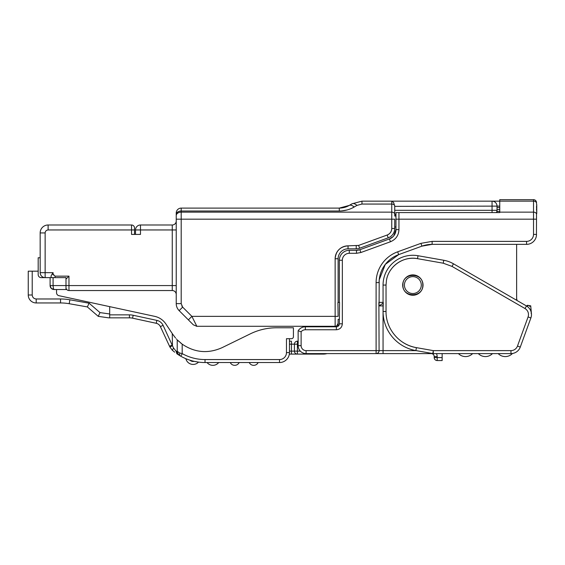 <?xml version="1.0" encoding="UTF-8"?>
<svg xmlns="http://www.w3.org/2000/svg" width="565" height="565" viewBox="0 0 565 565"><rect width="100%" height="100%" fill="white"/><g stroke="black" fill="none" stroke-linecap="round" stroke-linejoin="round"><path stroke-width="0.85" d="M517.491 346.048L520.287 347.065A9.93 9.93 0 0 1 510.958 353.598A9.93 9.93 0 0 0 520.287 347.065L530.881 317.968L528.077 316.951L517.491 346.048A6.95 6.95 0 0 1 510.958 350.625L433.298 350.625L432.783 353.556L415.889 350.575A39.727 39.727 0 0 1 383.056 311.456L383.254 302.381L378.889 302.381L379.087 350.625L383.056 350.625L383.056 305.891L379.172 305.891M379.087 303.447L379.087 305.955L383.07 303.179L383.056 311.456L386.036 311.456C385.704 328.781 399.278 344.968 416.405 347.645L433.298 350.625L433.298 353.598L446.152 353.598M501.621 353.598L442.148 353.598L442.148 360.555L437.183 360.555L437.183 357.574L442.148 357.574M516.636 300.269L516.636 244.355M530.648 318.603C525.733 332.114 525.733 332.114 530.648 318.603L527.668 326.789M531.185 310.983L530.719 305.856L527.978 305.375L530.733 305.856L531.192 312.212M379.087 350.625A2.98 2.98 0 0 1 376.106 353.598A2.98 2.98 0 0 0 379.087 350.625L376.106 350.625L376.106 353.598L383.056 353.598L376.106 353.598A2.98 2.98 0 0 0 379.087 350.625C378.91 352.433 377.914 353.422 376.106 353.598L306.089 353.598L306.089 350.625L376.106 350.625L376.106 282.606L379.087 282.606A29.797 29.797 0 0 1 398.692 254.61A29.797 29.797 0 0 0 379.221 279.795L385.309 264.385L398.692 254.61L421.935 246.149A29.797 29.797 0 0 1 432.126 244.355A29.797 29.797 0 0 0 421.935 246.149L432.126 244.355L526.573 244.355A9.93 9.93 0 0 0 536.503 234.419L533.522 234.419L533.522 219.171L398.947 219.171L398.947 229.623C398.657 235.443 395.825 239.489 390.45 241.756L360.894 252.513L356.48 253.29L349.29 253.29A6.95 6.95 0 0 0 342.341 260.246L342.341 323.809C341.987 327.425 340.003 329.409 336.38 329.762L305.34 329.762A5.459 5.459 0 0 0 301.124 331.761L299.04 331.083M436.385 353.598A5.961 5.961 0 0 1 437.183 356.579L434.202 356.579L434.202 357.574L434.202 356.579A2.98 2.98 0 0 0 431.229 353.598L383.056 353.598L383.056 350.625L416.144 350.625M338.117 319.338L338.117 323.307L338.117 319.338L339.36 319.338M305.34 329.762L305.34 326.789A8.44 8.44 0 0 0 298.143 330.822A8.44 8.44 0 0 1 305.34 326.789L336.38 326.789A2.98 2.98 0 0 0 339.36 323.809L339.558 302.381L337.919 302.381L338.117 316.358L335.137 316.358L335.137 258.756L338.117 258.756A9.93 9.93 0 0 1 348.047 248.826L348.047 245.846C340.208 246.608 335.907 250.909 335.137 258.756A12.91 12.91 0 0 1 348.047 245.846L358.606 245.422L387.173 235.026C390.062 233.804 391.587 231.629 391.75 228.493L391.75 219.171L181.196 219.171L181.196 303.617L182.65 307.127L191.881 316.358L188.371 319.868L193.336 324.833L196.846 326.288A4.965 4.965 0 0 1 196.436 326.273M379.087 305.955L379.2 279.965A29.797 29.797 0 0 0 379.087 282.535M386.036 305.891L386.036 285.071L383.056 285.071L383.056 302.381L383.056 285.071A29.797 29.797 0 0 1 418.029 255.733L443.765 260.267A29.797 29.797 0 0 1 453.49 263.806L451.4 262.711M516.636 299.224L516.918 300.396M534.448 240.471L535.168 239.391M536.439 235.534L536.503 219.171L533.522 219.171L533.522 212.143A2.98 2.105 180 0 1 536.503 214.255L536.503 219.171M395.966 216.049L394.73 216.049M434.202 357.574A2.98 2.98 0 0 0 437.183 360.555A2.98 2.98 0 0 1 434.202 357.574L437.183 357.574L437.183 356.579M339.36 302.381L339.36 260.246L339.36 302.381M338.117 302.381L338.117 258.756M336.825 325.765L338.117 323.307A2.98 2.98 0 0 1 335.137 326.288L196.846 326.288L191.881 316.358L335.137 316.358L335.137 326.288A2.98 2.98 0 0 0 338.117 323.307L338.117 326.224M335.137 258.629A12.91 12.91 0 0 1 337.679 251.065L338.88 249.666M342.326 247.18L345.031 246.199M358.606 245.422L359.63 248.226L388.19 237.83L387.173 235.026A6.95 6.95 0 0 0 391.75 228.5L394.73 228.493A9.93 9.93 0 0 1 388.19 237.83L359.63 248.226A9.93 9.93 0 0 1 356.233 248.826L348.047 248.826M536.503 206.854L536.75 213.069A2.98 2.98 0 0 1 536.503 214.262M533.522 199.664A2.98 2.98 0 0 1 536.503 202.637L536.503 203.223A2.98 2.105 180 0 0 533.522 201.119L533.522 199.664L499.757 199.664L499.757 212.143L533.522 212.143L533.522 201.119L499.757 201.119M395.966 226.975L394.73 226.975M393.749 235.88L395.966 229.623L395.966 212.574L499.757 212.574L499.757 212.143M496.797 212.574A4.965 4.965 0 0 0 497.023 211.084L497.023 210.314L492.059 210.314L492.059 212.574M536.503 209.135L536.503 209.947M298.143 330.822L298.143 345.653A7.945 7.945 0 0 0 306.089 353.598M356.48 253.29L356.48 250.309L349.29 250.309A9.93 9.93 0 0 0 339.36 260.246L342.341 260.246M345.279 251.157L343.951 251.87M360.894 252.513L359.877 249.716L389.433 238.953L359.877 249.716A9.93 9.93 0 0 1 356.48 250.309L359.877 249.716L389.433 238.953L393.099 236.608M327.036 353.598A14.895 14.895 0 0 1 323.222 354.1L289.337 354.1M336.874 325.73L338.117 323.307M536.192 201.31L535.839 200.773M535.782 200.702L536.157 201.246M394.716 205.978L393.607 202.51L391.75 201.154L492.059 201.154A4.965 4.965 0 0 1 497.023 206.119L394.73 206.359L394.716 205.978A2.98 2.105 180 0 0 391.75 204.057L361.96 204.057L356.995 205.392C354.968 203.69 353.316 203.16 352.03 203.81L361.96 201.154L492.059 201.154A4.965 4.965 0 0 1 497.023 206.119L497.023 210.314A4.965 4.301 180 0 1 496.282 212.574M536.75 210.583L536.75 205.123L536.75 210.583M536.75 210.131L536.75 213.069M536.75 212.61L536.503 213.641M394.73 206.359L394.73 215.399M394.73 214.891L394.73 210.314L492.059 210.314L492.059 201.154L499.757 201.154M176.231 215.661A4.965 3.51 0 0 1 181.196 212.143L181.196 219.171L176.231 219.171L176.231 213.069A4.965 4.965 0 0 1 181.196 208.104L339.275 208.104L349.205 205.441L352.03 203.81L349.205 205.441A9.93 4.442 60 0 1 354.177 207.023C349.7 209.615 344.735 210.95 339.275 211.013L181.196 211.013L181.196 212.143L391.75 212.143L391.75 219.171L394.73 219.171L394.695 229.263M390.45 241.756L389.433 238.953A9.93 9.93 0 0 0 395.966 229.623L398.947 229.623M176.231 219.171L176.231 303.617A9.93 9.93 0 0 0 179.14 310.637L188.371 319.868M536.75 205.123L536.503 203.739A3.969 3.969 0 0 1 536.75 205.123L536.503 203.739M422.782 285.071C423.39 297.882 402.315 297.882 402.923 285.071C402.315 272.259 423.39 272.259 422.782 285.071M193.336 324.833L196.846 326.288L193.336 324.833M320.426 326.789L317.756 326.288M298.143 344.728L297.458 344.17L298.285 342.093M298.143 341.189L297.395 341.189A2.98 2.98 0 0 0 294.414 344.17L297.395 344.17L297.395 351.119L300.319 351.119M291.441 354.1L291.441 351.119L297.395 351.119L297.395 354.1A2.98 2.98 0 0 1 294.414 351.119L294.414 344.17L289.45 344.17M421.292 285.071A8.44 8.44 0 0 1 412.853 293.518A8.44 8.44 0 0 1 404.413 285.071A8.44 8.44 0 0 1 412.853 276.631A8.44 8.44 0 0 1 421.292 285.071M172.261 224.99L172.261 229.955L140.48 229.955L140.48 224.99L172.261 224.99A3.969 3.969 0 0 0 176.231 221.014M176.231 294.506A3.969 3.969 0 0 0 172.261 290.537L68.972 290.537A2.98 2.98 0 0 1 65.992 287.557M289.45 341.189L291.441 341.189L291.441 351.119L289.45 351.119M140.48 224.99A4.965 4.965 0 0 0 135.508 229.955L140.48 229.955L140.48 234.419L131.539 234.419L131.539 229.955L48.11 229.955C46.302 230.132 45.306 231.127 45.136 232.935L45.136 272.662L40.164 272.662A4.965 4.965 0 0 0 45.136 277.627L41.16 277.627L45.136 277.627L45.136 272.662L53.082 272.662L51.048 275.911L51.154 277.21L51.521 277.627L55.066 277.627L51.521 277.627L51.154 277.21A4.965 4.965 0 0 0 51.521 277.627M131.539 224.99A2.98 2.98 0 0 1 134.519 227.963L134.519 234.419L134.519 229.955L131.539 229.955L131.539 224.99L48.11 224.99A7.945 7.945 0 0 0 40.164 232.935L40.164 272.662M135.508 234.419L135.508 229.955M53.096 286.314L53.082 285.572L50.101 285.572L51.154 288.27A3.969 3.969 0 0 1 50.101 285.572L50.101 277.627L45.136 277.627M53.294 275.049L53.082 274.145L55.066 276.137L68.972 276.137L65.992 279.117M50.101 277.627L65.992 277.627L65.992 289.541L53.979 289.527M66.748 289.541L65.992 289.541M41.16 277.627A2.98 2.98 0 0 1 38.18 274.647L38.18 257.76L40.164 257.76M53.082 277.627L53.082 285.572L53.371 288.376L54.071 289.541L52.905 289.365A3.969 3.969 0 0 1 51.747 288.793M50.101 285.572L51.246 288.362L54.071 289.541M51.246 288.369L52.27 289.111M38.18 271.172L32.219 271.172L32.219 295.008C32.459 297.416 33.78 298.744 36.195 298.977C33.787 298.744 32.459 297.416 32.219 295.008L28.25 295.008L28.25 271.172L32.219 271.172M36.195 298.977L60.54 298.977A53.633 53.633 0 0 1 69.883 299.796A53.633 53.633 0 0 0 60.54 298.977L36.195 298.977L36.195 302.953L60.54 302.953A49.656 49.656 0 0 1 69.191 303.709L87.342 306.922L98.268 316.358L99.984 312.593L109.688 313.978L109.688 317.848L109.688 306.64L58.908 295.679A2.98 2.98 0 0 1 56.556 292.762L56.556 289.541M163.08 325.341A8.941 8.941 0 0 0 156.865 320.383L133.192 315.27L132.563 318.18L156.237 323.293A5.961 5.961 0 0 1 160.375 326.598L163.08 325.341L172.459 345.731L172.261 333.548L165.835 323.922A17.875 17.875 0 0 0 154.739 316.365L109.688 306.64M98.268 316.358L108.699 317.848L98.268 316.358L87.342 306.922L69.191 303.709L69.883 299.796L89.115 303.2L99.984 312.593M36.195 302.953A7.945 7.945 0 0 1 28.25 295.008M87.342 306.922L89.115 303.2M118.629 317.848L129.42 317.848L108.699 317.848L103.48 317.106M176.308 338.866L176.64 339.226M175.531 337.976L172.812 334.381L175.524 337.969M174.691 352.193L172.346 350.265L174.691 352.193M160.375 326.598L169.881 346.988L172.346 350.265L169.881 346.988L172.459 345.731L173.54 348.026L176.167 351.296L176.824 353.747L179.649 355.562A4.965 4.965 0 0 1 177.226 351.296L177.226 339.848L182.191 344.163C194.826 352.701 208.111 353.874 222.045 347.68L250.373 333.83A59.586 59.586 0 0 1 276.539 327.778L293.426 327.778L293.426 336.719A1.985 1.985 0 0 1 291.441 338.703L286.469 338.703L286.469 341.189M109.688 314.867L129.42 314.867L129.42 317.848A14.895 14.895 0 0 1 132.563 318.18M172.261 345.031L169.557 346.288L169.881 346.988M172.261 333.548L172.812 334.381M172.346 350.265L173.54 348.026M177.226 351.345L176.167 351.296L177.572 353.641L179.649 355.562L177.876 353.754L177.226 351.296L179.649 353.005L182.191 353.591L182.191 344.163M178.399 341.006L177.226 339.848M181.414 343.577L180.623 342.948M179.218 341.761L178.752 341.331M182.354 353.676L180.729 356.19L179.649 355.562L179.649 353.005M179.649 355.562L180.729 356.19A49.656 49.656 0 0 0 205.031 362.539L205.031 359.559L221.974 359.559M190.031 360.223A4.471 4.471 0 0 0 194.148 361.332L198.52 362.109A7.451 7.451 0 0 1 185.864 358.69L185.927 358.719M186.824 359.079L187.368 359.291M187.785 359.446L188.194 359.594M187.396 359.305L186.676 359.022M193.117 364.432A7.451 7.451 0 0 0 198.52 362.109L198.456 362.101M196.479 361.798L196.055 361.72M289.45 338.703L289.45 352.609A9.93 9.93 0 0 1 279.52 362.539L205.031 362.539M252.732 362.539L255.592 362.539M251.785 362.539L250.09 362.539M249.229 362.539A4.965 4.965 0 0 0 258.17 362.539M236.622 362.539L233.755 362.539M212.871 365.336A7.451 7.451 0 0 0 218.69 362.539A7.451 7.451 0 0 1 207.051 362.539L209.163 362.539M211.72 362.539L209.403 362.539M214.806 362.539L217.68 362.539M209.431 362.539L211.833 362.539M232.794 362.539L231.113 362.539M230.252 362.539A4.965 4.965 0 0 0 239.186 362.539M178.964 355.067L177.467 352.821M510.958 350.625L510.958 353.598L511.996 353.549M510.958 353.598L433.298 353.598A2.98 2.98 0 0 1 432.783 353.556M512.462 353.485A9.93 9.93 0 0 1 498.161 353.598M472.623 353.598A9.93 9.93 0 0 1 458.434 353.598M492.482 353.598A9.93 9.93 0 0 1 478.301 353.598M530.881 317.968A9.93 9.93 0 0 0 526.509 305.969L453.49 263.806L452 266.39L516.636 303.709M531.1 313.151L531.46 313.963M402.831 283.305A10.177 10.177 0 0 1 414.618 275.049A10.177 10.177 0 0 1 422.881 286.843A10.177 10.177 0 0 1 411.087 295.099A10.177 10.177 0 0 1 402.831 283.305M390.542 270.204A26.816 26.816 0 0 1 417.507 258.664L418.029 255.733L443.765 260.267L443.25 263.205L417.507 258.664C403.459 255.811 388.572 266.242 386.446 280.417L386.036 285.071A26.816 26.816 0 0 1 386.057 284.033M531.383 313.144L530.768 306.399M530.436 305.806L529.673 306.435M530.041 305.926L527.47 305.284L527.978 305.375L527.336 306.498M527.47 305.284L530.33 305.785M526.735 306.152L527.357 305.305L526.728 306.152M339.36 323.809L342.341 323.809M398.692 254.61L397.668 251.813L420.911 243.353L432.126 241.375L432.126 244.355M432.126 241.375L526.573 241.375L526.573 244.355M395.966 215.385L394.73 215.385M497.009 211.458L499.757 211.458M499.757 209.53L497.023 209.53M397.668 251.813A32.777 32.777 0 0 0 376.106 282.606M526.573 241.375A6.95 6.95 0 0 0 533.522 234.419M301.124 331.761L301.124 345.653A4.965 4.965 0 0 0 306.089 350.625M336.38 329.762L336.38 326.789M349.29 250.309L349.29 253.29M335.137 326.288L335.137 326.789M420.911 243.353L421.935 246.149M398.947 212.574L398.947 219.171L395.966 219.171M496.713 212.574A4.965 4.301 -0 0 0 497.023 211.084M395.966 214.615L394.73 214.615M298.143 345.653L301.124 345.653M356.233 248.826L356.233 245.846M181.196 303.624L176.231 303.617M181.796 305.983L182.65 307.127L179.14 310.637M323.222 354.1L323.222 353.598M297.458 344.17L297.395 341.189M325.059 326.288L325.532 326.789M347.913 245.846A12.91 12.91 0 0 0 337.778 250.931M391.75 228.493L391.587 229.976M391.178 231.24L390.648 232.243M389.144 233.917L388.543 234.348M499.757 206.119L497.023 206.119M391.75 201.154L391.75 212.143A2.98 2.105 180 0 1 394.73 214.255M356.995 205.392L352.426 207.955M344.968 207.27L349.205 205.441C346.296 207.15 342.983 208.04 339.275 208.104L339.325 211.013M341.606 210.922L347.094 209.968M361.96 201.154L361.96 204.057M181.196 208.104L181.196 211.013A4.965 3.51 180 0 0 176.231 214.523M176.231 229.955L172.261 229.955L172.261 290.537M176.231 285.572L53.082 285.572M53.082 272.662L53.082 274.145L51.938 274.145M68.972 276.137L68.972 290.537M48.11 229.955L48.11 224.99M40.164 232.935L45.136 232.935M55.066 276.137L55.066 277.627M60.54 302.953L60.54 298.977M156.865 320.383L156.237 323.293M279.52 362.539L279.52 359.559L248.734 359.559M239.687 359.559L229.757 359.559M182.191 353.591A46.676 46.676 0 0 0 205.031 359.559L279.52 359.559A6.95 6.95 0 0 0 286.469 352.609L289.45 352.609M286.469 338.703L286.469 352.609M133.192 315.27A17.875 17.875 0 0 0 129.42 314.867M528.077 316.951L528.395 315.779C528.784 312.664 527.661 310.256 525.026 308.547L452 266.39L443.25 263.205M386.036 285.071L386.036 311.456M403.233 342.567A36.746 36.746 0 0 0 416.405 347.645L415.889 350.575M525.026 308.547L526.509 305.969M527.371 305.305L526.87 306.188M516.636 298.355L517.032 300.495M499.757 207.546L497.023 207.546M536.503 206.38L536.75 205.194M344.375 207.44L342.065 207.906M178.653 354.778L177.735 353.478"/></g></svg>
